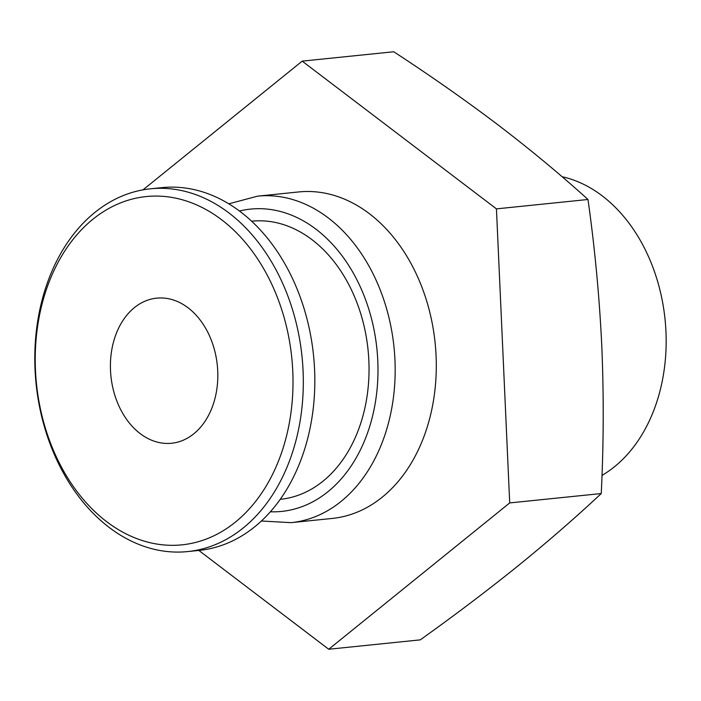 <?xml version="1.0" encoding="UTF-8"?>
<svg xmlns="http://www.w3.org/2000/svg" width="701" height="701" viewBox="0 0 701 701"><rect width="100%" height="100%" fill="white"/><g stroke="black" fill="none" stroke-linecap="round" stroke-linejoin="round"><path stroke-width="1.05" d="M601.993 475.392A156.814 114.946 -95.9 0 0 665.95 331.45A156.814 114.946 -95.9 0 0 562.071 176.713M292.764 371.109A175.048 128.318 -95.9 0 0 156.192 196.078A175.048 128.318 -95.9 0 0 35.471 370.286A175.048 128.318 -95.9 0 0 172.052 545.325A175.048 128.318 -95.9 0 0 292.764 371.109M35.05 369.769A182.339 133.663 84.1 0 1 150.47 188.806A182.339 133.663 84.1 0 1 303.06 370.619A182.339 133.663 84.1 0 1 187.64 551.582A182.339 133.663 84.1 0 1 35.05 369.769M110.513 370.531A72.939 53.46 -95.9 0 0 171.552 443.251A72.939 53.46 -95.9 0 0 217.722 370.873A72.939 53.46 -95.9 0 0 156.682 298.144A72.939 53.46 -95.9 0 0 110.513 370.531M187.64 551.582L199.154 550.399A182.339 133.663 -95.9 0 0 314.574 369.445A182.339 133.663 -95.9 0 0 161.984 187.623L150.47 188.806M280.19 499.331L280.365 499.314A139.797 102.477 -95.9 0 0 368.849 360.577A139.797 102.477 -95.9 0 0 251.861 221.183L251.685 221.201M436.066 355.573A164.104 120.292 -95.9 0 0 298.731 191.943L257.609 196.157A164.104 120.292 84.1 0 1 394.943 359.788A164.104 120.292 84.1 0 1 291.064 522.657L332.195 518.442A164.104 120.292 -95.9 0 0 436.066 355.573M198.812 550.434L328.725 649.249L420.267 639.864C455.063 615.005 487.616 590.373 517.916 565.97C547.945 541.601 575.714 517.461 601.248 493.548C603.675 444.066 603.85 394.812 601.773 345.786L601.773 345.672M328.725 649.249L509.706 502.924L601.248 493.548M601.773 345.786C599.425 296.795 594.834 248.023 587.99 199.487C560.248 174.391 530.263 149.523 498.025 124.892C465.517 100.278 430.756 75.901 393.752 51.751L302.201 61.136L142.978 189.866M509.706 502.924L496.439 208.872L587.99 199.487M496.439 208.872L302.201 61.136M270.323 511.783A151.951 111.38 -95.9 0 0 377.778 360.603A151.951 111.38 -95.9 0 0 239.505 211.01M257.609 196.157L228.841 203.798M261.342 521.001L291.064 522.657"/></g></svg>
